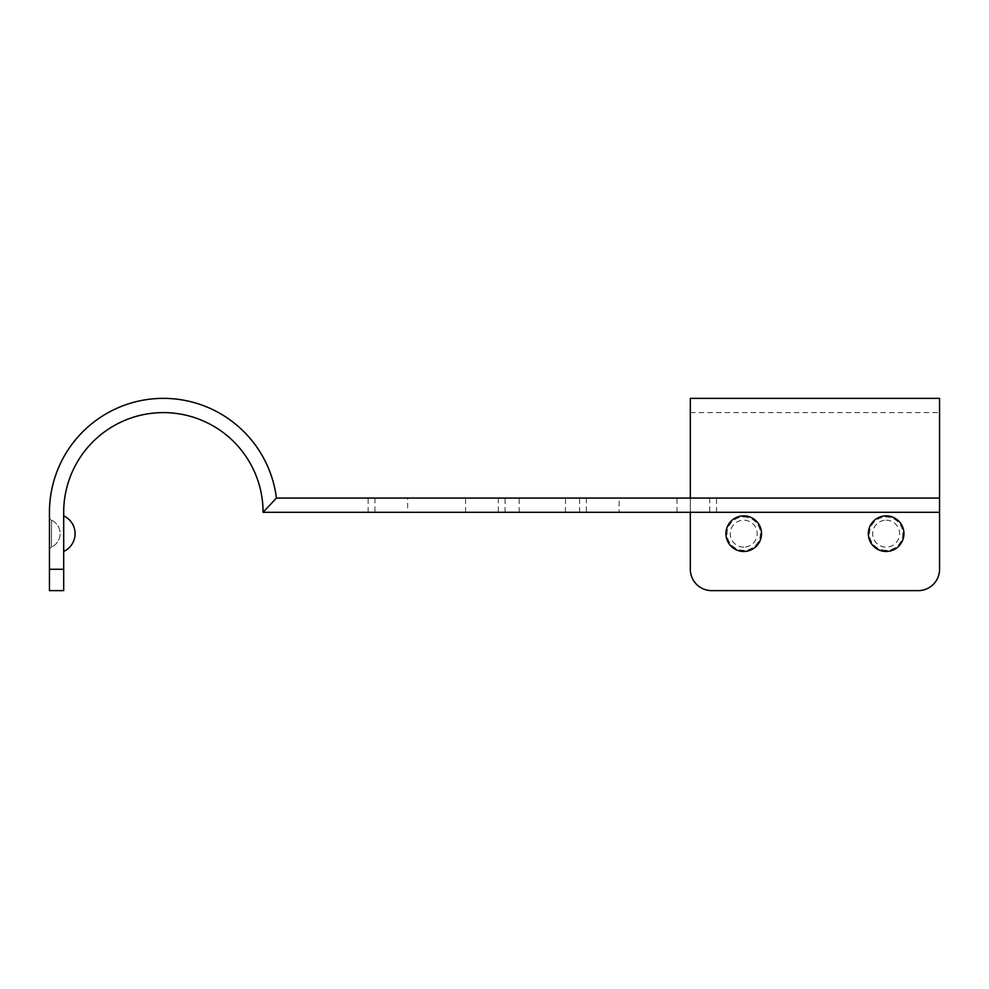 <?xml version="1.0" encoding="UTF-8"?>
<svg xmlns="http://www.w3.org/2000/svg" width="989" height="989" viewBox="0 0 989 989"><rect width="100%" height="100%" fill="white"/><g stroke="black" fill="none" stroke-linecap="round" stroke-linejoin="round"><path stroke-width="0.74" stroke-dasharray="4.95 3.71" d="M743.728 547.127A13.463 13.463 0 0 1 730.265 533.664A13.463 13.463 0 0 1 743.728 520.202A13.463 13.463 0 0 1 757.191 533.664A13.463 13.463 0 0 1 743.728 547.127M886.144 520.202A13.463 13.463 0 0 1 899.607 533.664A13.463 13.463 0 0 1 886.144 547.127A13.463 13.463 0 0 1 872.681 533.664A13.463 13.463 0 0 1 886.144 520.202M276.425 498.06L690.322 498.06L690.322 569.268A21.362 21.362 0 0 0 711.684 590.631L918.188 590.631A21.362 21.362 0 0 0 939.55 569.268L939.55 412.611L939.55 512.302L263.074 512.302L276.425 498.06A113.933 113.933 0 0 0 156.25 398.592A113.933 113.933 0 0 0 49.45 512.302L49.45 590.631L63.692 590.631L63.692 569.268L49.45 569.268M407.653 512.302L505.058 512.302L407.653 512.302L407.653 498.06L505.058 498.06L407.653 498.06M619.126 498.06L716.543 498.06L579.616 498.06L619.126 498.06L619.126 512.302L579.616 512.302L716.543 512.302L619.126 512.302M558.711 512.302L519.2 512.302L558.711 512.302M525.975 498.06L565.485 498.06L525.975 498.06M51.515 520.202A14.835 14.835 0 0 1 51.515 547.127L51.515 520.202L51.515 547.127A3.56 3.56 180 0 0 49.45 550.366L49.45 516.963L49.45 550.366A3.56 3.56 -0 0 1 51.515 547.127L51.515 520.202A3.56 3.56 0 0 1 49.45 516.963A3.56 3.56 180 0 0 51.515 520.202A14.835 14.835 0 0 1 51.515 547.127L51.515 520.202M63.692 515.862L63.692 551.466A19.607 19.607 0 0 0 63.692 515.862L63.692 551.466M63.692 569.268L63.692 512.302A99.691 99.691 0 0 1 163.383 412.611A99.691 99.691 0 0 1 263.074 512.302M939.55 498.06L690.322 498.06M939.55 398.369L939.55 512.302L690.322 512.302L690.322 398.369M690.322 512.302L690.322 412.611L690.322 512.302L939.55 512.302M743.728 516.963A16.702 16.702 0 0 1 760.43 533.664A16.702 16.702 0 0 1 743.728 550.366A16.702 16.702 0 0 1 727.026 533.664A16.702 16.702 0 0 1 743.728 516.963M886.144 550.366A16.702 16.702 0 0 1 869.442 533.664A16.702 16.702 0 0 1 886.144 516.963A16.702 16.702 0 0 1 902.846 533.664A16.702 16.702 0 0 1 886.144 550.366M374.918 498.06L374.918 512.302M465.559 512.302L465.559 498.06M498.283 498.06L498.283 512.302M709.756 498.06L709.756 512.302M586.403 498.06L586.403 512.302M677.032 512.302L677.032 498.06M368.143 512.302L368.143 498.06M505.058 512.302L505.058 498.06M579.616 512.302L579.616 498.06M716.543 512.302L716.543 498.06M519.2 512.302L519.2 498.06M565.485 512.302L565.485 498.06M690.322 412.611L939.55 412.611"/><path stroke-width="1.48" d="M743.728 551.466A17.802 17.802 0 0 0 761.53 533.664A17.802 17.802 0 0 0 743.728 515.862A17.802 17.802 0 0 0 725.926 533.664A17.802 17.802 0 0 0 743.728 551.466M886.144 515.862A17.802 17.802 0 0 0 868.342 533.664A17.802 17.802 0 0 0 886.144 551.466A17.802 17.802 0 0 0 903.946 533.664A17.802 17.802 0 0 0 886.144 515.862M690.322 512.302L690.322 569.268A21.362 21.362 0 0 0 711.684 590.631L918.188 590.631A21.362 21.362 0 0 0 939.55 569.268L939.55 498.06L276.425 498.06L263.074 512.302A99.691 99.691 0 0 0 163.383 412.611A99.691 99.691 0 0 0 63.692 512.302L63.692 590.631L49.45 590.631L49.45 569.268L63.692 569.268M63.692 551.466A19.607 19.607 0 0 0 63.692 515.862M49.45 569.268L49.45 512.302A113.933 113.933 0 0 1 156.25 398.592A113.933 113.933 0 0 1 276.425 498.06M263.074 512.302L939.55 512.302M939.55 498.06L939.55 398.369L690.322 398.369L690.322 498.06"/></g></svg>
